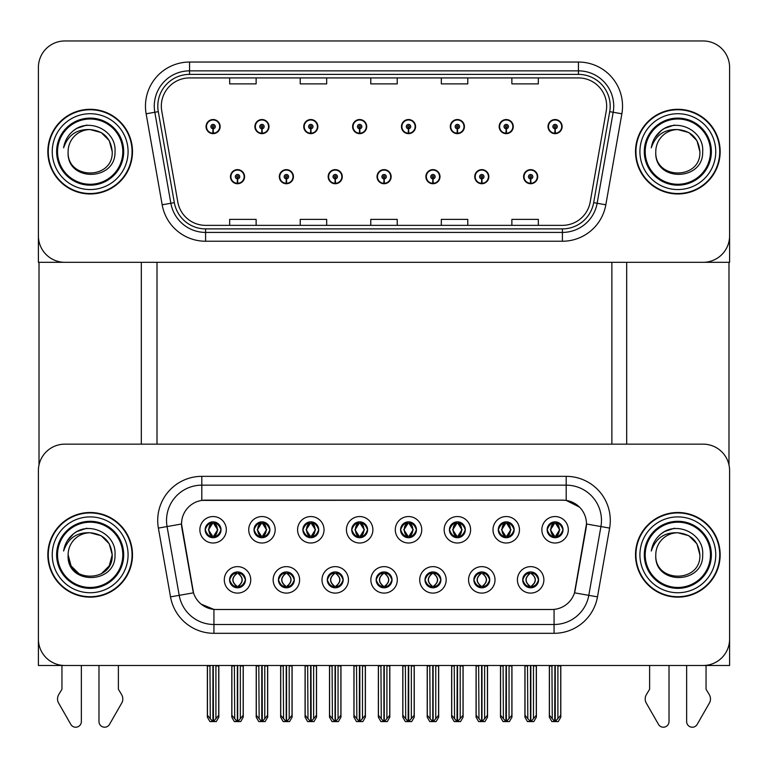 <?xml version="1.0" encoding="UTF-8"?>
<svg xmlns="http://www.w3.org/2000/svg" width="768" height="768" viewBox="0 0 768 768"><rect width="100%" height="100%" fill="white"/><g stroke="black" fill="none" stroke-linecap="round" stroke-linejoin="round"><path stroke-width="1.15" d="M205.162 529.776A7.939 7.939 0 0 0 213.091 537.715A7.939 7.939 0 0 0 221.03 529.776A7.939 7.939 0 0 0 213.091 521.846A7.939 7.939 0 0 0 205.162 529.776L205.229 529.776C206.88 534.211 208.934 536.352 211.411 536.189L210.874 537.398M199.872 529.776A13.229 13.229 0 0 0 213.091 543.005A13.229 13.229 0 0 0 226.32 529.776A13.229 13.229 0 0 0 213.091 516.547A13.229 13.229 0 0 0 199.872 529.776M327.293 579.869A7.939 7.939 0 0 0 335.232 587.808A7.939 7.939 0 0 0 343.171 579.869A7.939 7.939 0 0 0 335.232 571.93A7.939 7.939 0 0 0 327.293 579.869L327.37 579.869C328.877 584.141 330.931 586.282 333.552 586.282L334.493 586.282C329.242 582.01 329.242 577.728 334.493 573.456L333.552 573.456C330.979 573.398 328.925 575.539 327.37 579.869M322.003 579.869A13.229 13.229 0 0 0 335.232 593.098A13.229 13.229 0 0 0 348.461 579.869A13.229 13.229 0 0 0 335.232 566.64A13.229 13.229 0 0 0 322.003 579.869M278.438 579.869A7.939 7.939 0 0 0 286.378 587.808A7.939 7.939 0 0 0 294.317 579.869A7.939 7.939 0 0 0 286.378 571.93A7.939 7.939 0 0 0 278.438 579.869L278.515 579.869C280.022 584.141 282.077 586.282 284.698 586.282L285.638 586.282C280.387 582.01 280.387 577.728 285.638 573.456L284.698 573.456C282.125 573.398 280.07 575.539 278.515 579.869M273.149 579.869A13.229 13.229 0 0 0 286.378 593.098A13.229 13.229 0 0 0 299.606 579.869A13.229 13.229 0 0 0 286.378 566.64A13.229 13.229 0 0 0 273.149 579.869M473.866 579.869A7.939 7.939 0 0 0 481.795 587.808A7.939 7.939 0 0 0 489.734 579.869A7.939 7.939 0 0 0 481.795 571.93A7.939 7.939 0 0 0 473.866 579.869L473.933 579.869C475.44 584.141 477.504 586.282 480.125 586.282L481.056 586.282C475.805 582.01 475.805 577.728 481.056 573.456L480.125 573.456C477.552 573.398 475.488 575.539 473.933 579.869M468.566 579.869A13.229 13.229 0 0 0 481.795 593.098A13.229 13.229 0 0 0 495.024 579.869A13.229 13.229 0 0 0 481.795 566.64A13.229 13.229 0 0 0 468.566 579.869M400.579 529.776A7.939 7.939 0 0 0 408.518 537.715A7.939 7.939 0 0 0 416.448 529.776A7.939 7.939 0 0 0 408.518 521.846A7.939 7.939 0 0 0 400.579 529.776L400.656 529.776C402.298 534.211 404.362 536.352 406.838 536.189L406.301 537.398M395.29 529.776A13.229 13.229 0 0 0 408.518 543.005A13.229 13.229 0 0 0 421.747 529.776A13.229 13.229 0 0 0 408.518 516.547A13.229 13.229 0 0 0 395.29 529.776M498.288 529.776A7.939 7.939 0 0 0 506.227 537.715A7.939 7.939 0 0 0 514.166 529.776A7.939 7.939 0 0 0 506.227 521.846A7.939 7.939 0 0 0 498.288 529.776L498.365 529.776C500.006 534.211 502.07 536.352 504.547 536.189L504.01 537.398M492.998 529.776A13.229 13.229 0 0 0 506.227 543.005A13.229 13.229 0 0 0 519.456 529.776A13.229 13.229 0 0 0 506.227 516.547A13.229 13.229 0 0 0 492.998 529.776M229.584 579.869A7.939 7.939 0 0 0 237.523 587.808A7.939 7.939 0 0 0 245.462 579.869A7.939 7.939 0 0 0 237.523 571.93A7.939 7.939 0 0 0 229.584 579.869L229.661 579.869C231.168 584.141 233.222 586.282 235.843 586.282L236.784 586.282C231.533 582.01 231.533 577.728 236.784 573.456L235.843 573.456C233.27 573.398 231.206 575.539 229.661 579.869M224.294 579.869A13.229 13.229 0 0 0 237.523 593.098A13.229 13.229 0 0 0 250.752 579.869A13.229 13.229 0 0 0 237.523 566.64A13.229 13.229 0 0 0 224.294 579.869M351.725 529.776A7.939 7.939 0 0 0 359.664 537.715A7.939 7.939 0 0 0 367.594 529.776A7.939 7.939 0 0 0 359.664 521.846A7.939 7.939 0 0 0 351.725 529.776L351.802 529.776C353.443 534.211 355.498 536.352 357.984 536.189L357.437 537.398M346.435 529.776A13.229 13.229 0 0 0 359.664 543.005A13.229 13.229 0 0 0 372.893 529.776A13.229 13.229 0 0 0 359.664 516.547A13.229 13.229 0 0 0 346.435 529.776M254.016 529.776A7.939 7.939 0 0 0 261.955 537.715A7.939 7.939 0 0 0 269.885 529.776A7.939 7.939 0 0 0 261.955 521.846A7.939 7.939 0 0 0 254.016 529.776L254.093 529.776C255.734 534.211 257.789 536.352 260.275 536.189L259.728 537.398M248.726 529.776A13.229 13.229 0 0 0 261.955 543.005A13.229 13.229 0 0 0 275.174 529.776A13.229 13.229 0 0 0 261.955 516.547A13.229 13.229 0 0 0 248.726 529.776M302.87 529.776A7.939 7.939 0 0 0 310.81 537.715A7.939 7.939 0 0 0 318.739 529.776A7.939 7.939 0 0 0 310.81 521.846A7.939 7.939 0 0 0 302.87 529.776L302.947 529.776C304.589 534.211 306.643 536.352 309.13 536.189L308.582 537.398M297.581 529.776A13.229 13.229 0 0 0 310.81 543.005A13.229 13.229 0 0 0 324.038 529.776A13.229 13.229 0 0 0 310.81 516.547A13.229 13.229 0 0 0 297.581 529.776M425.002 579.869A7.939 7.939 0 0 0 432.941 587.808A7.939 7.939 0 0 0 440.88 579.869A7.939 7.939 0 0 0 432.941 571.93A7.939 7.939 0 0 0 425.002 579.869L425.078 579.869C426.586 584.141 428.65 586.282 431.27 586.282L432.202 586.282C426.95 582.01 426.95 577.728 432.202 573.456L431.27 573.456C428.698 573.398 426.634 575.539 425.078 579.869M419.712 579.869A13.229 13.229 0 0 0 432.941 593.098A13.229 13.229 0 0 0 446.17 579.869A13.229 13.229 0 0 0 432.941 566.64A13.229 13.229 0 0 0 419.712 579.869M376.147 579.869A7.939 7.939 0 0 0 384.086 587.808A7.939 7.939 0 0 0 392.026 579.869A7.939 7.939 0 0 0 384.086 571.93A7.939 7.939 0 0 0 376.147 579.869L376.224 579.869C377.731 584.141 379.795 586.282 382.406 586.282L383.347 586.282C378.096 582.01 378.096 577.728 383.347 573.456L382.406 573.456C379.834 573.398 377.779 575.539 376.224 579.869M370.858 579.869A13.229 13.229 0 0 0 384.086 593.098A13.229 13.229 0 0 0 397.315 579.869A13.229 13.229 0 0 0 384.086 566.64A13.229 13.229 0 0 0 370.858 579.869M547.142 529.776A7.939 7.939 0 0 0 555.082 537.715A7.939 7.939 0 0 0 563.021 529.776A7.939 7.939 0 0 0 555.082 521.846A7.939 7.939 0 0 0 547.142 529.776L547.219 529.776C548.861 534.211 550.925 536.352 553.402 536.189L552.864 537.398M541.853 529.776A13.229 13.229 0 0 0 555.082 543.005A13.229 13.229 0 0 0 568.31 529.776A13.229 13.229 0 0 0 555.082 516.547A13.229 13.229 0 0 0 541.853 529.776M449.434 529.776A7.939 7.939 0 0 0 457.373 537.715A7.939 7.939 0 0 0 465.312 529.776A7.939 7.939 0 0 0 457.373 521.846A7.939 7.939 0 0 0 449.434 529.776L449.51 529.776C451.152 534.211 453.216 536.352 455.693 536.189L455.155 537.398M444.144 529.776A13.229 13.229 0 0 0 457.373 543.005A13.229 13.229 0 0 0 470.602 529.776A13.229 13.229 0 0 0 457.373 516.547A13.229 13.229 0 0 0 444.144 529.776M522.72 579.869A7.939 7.939 0 0 0 530.65 587.808A7.939 7.939 0 0 0 538.589 579.869A7.939 7.939 0 0 0 530.65 571.93A7.939 7.939 0 0 0 522.72 579.869L522.787 579.869C524.294 584.141 526.358 586.282 528.979 586.282L529.92 586.282C524.669 582.01 524.669 577.728 529.92 573.456L528.979 573.456C526.406 573.398 524.342 575.539 522.787 579.869M517.421 579.869A13.229 13.229 0 0 0 530.65 593.098A13.229 13.229 0 0 0 543.878 579.869A13.229 13.229 0 0 0 530.65 566.64A13.229 13.229 0 0 0 517.421 579.869M181.526 523.958A23.808 23.808 0 0 0 181.891 528.096L192.768 589.824A23.808 23.808 0 0 0 216.221 609.494L551.779 609.494A23.808 23.808 0 0 0 575.232 589.824L586.109 528.096A23.808 23.808 0 0 0 562.666 500.15L205.334 500.15A23.808 23.808 0 0 0 181.526 523.958L181.786 520.435M38.4 470.602L38.4 665.501L729.6 665.501L729.6 470.602A26.458 26.458 0 0 0 703.142 444.154L64.858 444.154A26.458 26.458 0 0 0 38.4 470.602L38.4 639.043A26.458 26.458 0 0 0 64.858 665.501L703.142 665.501A26.458 26.458 0 0 0 729.6 639.043L729.6 470.602M157.008 262.31L157.008 444.154M611.875 262.31L611.875 444.154M377.03 176.678A7.056 7.056 0 0 0 384.086 183.734A7.056 7.056 0 0 0 391.142 176.678A7.056 7.056 0 0 0 384.086 169.632A7.056 7.056 0 0 0 377.03 176.678M425.885 176.678A7.056 7.056 0 0 0 432.941 183.734A7.056 7.056 0 0 0 439.997 176.678A7.056 7.056 0 0 0 432.941 169.632A7.056 7.056 0 0 0 425.885 176.678M328.176 176.678A7.056 7.056 0 0 0 335.232 183.734A7.056 7.056 0 0 0 342.288 176.678A7.056 7.056 0 0 0 335.232 169.632A7.056 7.056 0 0 0 328.176 176.678M279.322 176.678A7.056 7.056 0 0 0 286.378 183.734A7.056 7.056 0 0 0 293.434 176.678A7.056 7.056 0 0 0 286.378 169.632A7.056 7.056 0 0 0 279.322 176.678M230.467 176.678A7.056 7.056 0 0 0 237.523 183.734A7.056 7.056 0 0 0 244.579 176.678A7.056 7.056 0 0 0 237.523 169.632A7.056 7.056 0 0 0 230.467 176.678M474.739 176.678A7.056 7.056 0 0 0 481.795 183.734A7.056 7.056 0 0 0 488.851 176.678A7.056 7.056 0 0 0 481.795 169.632A7.056 7.056 0 0 0 474.739 176.678M499.171 126.595A7.056 7.056 0 0 0 506.227 133.651A7.056 7.056 0 0 0 513.283 126.595A7.056 7.056 0 0 0 506.227 119.539A7.056 7.056 0 0 0 499.171 126.595M450.317 126.595A7.056 7.056 0 0 0 457.373 133.651A7.056 7.056 0 0 0 464.429 126.595A7.056 7.056 0 0 0 457.373 119.539A7.056 7.056 0 0 0 450.317 126.595M401.462 126.595A7.056 7.056 0 0 0 408.518 133.651A7.056 7.056 0 0 0 415.574 126.595A7.056 7.056 0 0 0 408.518 119.539A7.056 7.056 0 0 0 401.462 126.595M352.608 126.595A7.056 7.056 0 0 0 359.664 133.651A7.056 7.056 0 0 0 366.72 126.595A7.056 7.056 0 0 0 359.664 119.539A7.056 7.056 0 0 0 352.608 126.595M303.754 126.595A7.056 7.056 0 0 0 310.81 133.651A7.056 7.056 0 0 0 317.856 126.595A7.056 7.056 0 0 0 310.81 119.539A7.056 7.056 0 0 0 303.754 126.595M254.899 126.595A7.056 7.056 0 0 0 261.955 133.651A7.056 7.056 0 0 0 269.002 126.595A7.056 7.056 0 0 0 261.955 119.539A7.056 7.056 0 0 0 254.899 126.595M206.045 126.595A7.056 7.056 0 0 0 213.091 133.651A7.056 7.056 0 0 0 220.147 126.595A7.056 7.056 0 0 0 213.091 119.539A7.056 7.056 0 0 0 206.045 126.595M523.594 176.678A7.056 7.056 0 0 0 530.65 183.734A7.056 7.056 0 0 0 537.706 176.678A7.056 7.056 0 0 0 530.65 169.632A7.056 7.056 0 0 0 523.594 176.678M548.026 126.595A7.056 7.056 0 0 0 555.082 133.651A7.056 7.056 0 0 0 562.138 126.595A7.056 7.056 0 0 0 555.082 119.539A7.056 7.056 0 0 0 548.026 126.595M729.6 262.31L729.6 67.421A26.458 26.458 0 0 0 703.142 40.963L64.858 40.963A26.458 26.458 0 0 0 38.4 67.421L38.4 262.31L729.6 262.31M47.837 554.822A42.326 42.326 0 0 0 90.163 597.149A42.326 42.326 0 0 0 132.49 554.822A42.326 42.326 0 0 0 90.163 512.496A42.326 42.326 0 0 0 47.837 554.822M635.51 554.822A42.326 42.326 0 0 0 677.837 597.149A42.326 42.326 0 0 0 720.163 554.822A42.326 42.326 0 0 0 677.837 512.496A42.326 42.326 0 0 0 635.51 554.822M201.811 476.342L566.189 476.342A44.093 44.093 0 0 1 609.619 528.086L597.485 596.87A44.093 44.093 0 0 1 554.064 633.312L213.936 633.312A44.093 44.093 0 0 1 170.515 596.87L158.381 528.086A44.093 44.093 0 0 1 201.811 476.342L201.811 485.155L566.189 485.155A35.27 35.27 0 0 1 600.931 526.56L588.797 595.344A35.27 35.27 0 0 1 554.064 624.49L213.936 624.49A35.27 35.27 0 0 1 179.203 595.344L167.069 526.56A35.27 35.27 0 0 1 201.811 485.155L201.811 500.41L562.666 500.15L566.189 500.41L579.494 507.12M551.779 609.494L216.221 609.494M213.936 633.312L213.936 609.389L201.226 604.186M609.619 528.086L586.474 524.006L574.493 592.819L597.485 596.87M170.515 596.87L193.507 592.819L181.526 524.006L167.069 526.56A35.27 35.27 0 0 1 166.531 520.435M575.232 589.824L575.088 590.573M192.912 590.573L192.768 589.824M703.142 444.154L64.858 444.154M47.837 151.642A42.326 42.326 0 0 0 90.163 193.968A42.326 42.326 0 0 0 132.49 151.642A42.326 42.326 0 0 0 90.163 109.306A42.326 42.326 0 0 0 47.837 151.642M635.51 151.642A42.326 42.326 0 0 0 677.837 193.968A42.326 42.326 0 0 0 720.163 151.642A42.326 42.326 0 0 0 677.837 109.306A42.326 42.326 0 0 0 635.51 151.642M161.328 106.138A28.224 28.224 0 0 1 189.552 77.914L578.448 77.914A28.224 28.224 0 0 1 606.24 111.034L590.189 202.042A28.224 28.224 0 0 1 562.406 225.36L205.594 225.36A28.224 28.224 0 0 1 177.811 202.042L161.76 111.034A28.224 28.224 0 0 1 161.328 106.138M157.805 106.138A31.747 31.747 0 0 0 158.285 111.648L174.336 202.656A31.747 31.747 0 0 0 205.594 228.893L562.406 228.893A31.747 31.747 0 0 0 593.664 202.656L609.715 111.648A31.747 31.747 0 0 0 578.448 74.39L189.552 74.39A31.747 31.747 0 0 0 157.805 106.138M146.131 113.789A44.093 44.093 0 0 1 189.552 62.045L578.448 62.045A44.093 44.093 0 0 1 621.869 113.789L605.827 204.797A44.093 44.093 0 0 1 562.406 241.238L205.594 241.238A44.093 44.093 0 0 1 162.173 204.797L146.131 113.789L154.81 112.262A35.27 35.27 0 0 1 189.552 70.858L578.448 70.858A35.27 35.27 0 0 1 613.19 112.262L597.139 203.27A35.27 35.27 0 0 1 562.406 232.416L205.594 232.416A35.27 35.27 0 0 1 170.861 203.27L154.81 112.262A35.27 35.27 0 0 1 154.272 106.138M703.142 40.963L64.858 40.963M38.4 67.421L38.4 235.853A26.458 26.458 0 0 0 64.858 262.31L703.142 262.31A26.458 26.458 0 0 0 729.6 235.853L729.6 67.421M593.664 202.656L597.139 203.27L613.19 112.262L621.869 113.789M370.771 77.914L370.771 83.885L397.229 83.885L397.229 77.914M300.221 77.914L300.221 83.885L326.678 83.885L326.678 77.914M229.67 77.914L229.67 83.885L256.128 83.885L256.128 77.914M441.322 77.914L441.322 83.885L467.779 83.885L467.779 77.914M511.872 77.914L511.872 83.885L538.33 83.885L538.33 77.914M397.229 225.36L397.229 219.389L370.771 219.389L370.771 225.36M326.678 225.36L326.678 219.389L300.221 219.389L300.221 225.36M256.128 225.36L256.128 219.389L229.67 219.389L229.67 225.36M467.779 225.36L467.779 219.389L441.322 219.389L441.322 225.36M538.33 225.36L538.33 219.389L511.872 219.389L511.872 225.36M532.022 587.683L531.389 586.282L532.33 586.282C534.902 586.339 536.966 584.198 538.512 579.859C537.005 575.587 534.941 573.456 532.33 573.456L532.867 572.246M532.022 572.054L531.389 573.456L532.33 573.456M530.179 586.282L529.517 587.722L530.179 586.282C524.602 582.01 524.602 577.728 530.179 573.456L529.517 572.016L530.179 573.456C524.794 577.728 524.794 582.01 530.179 586.282M529.92 573.456L529.286 572.054M531.389 573.456L531.792 572.016L531.389 573.456C536.64 577.728 536.64 582.01 531.389 586.282L531.792 587.722L531.12 586.282C536.515 582.01 536.515 577.728 531.13 573.456C536.707 577.728 536.707 582.01 531.12 586.282L531.389 586.282M527.501 665.501L527.827 718.646L530.294 721.584L531.014 721.584L536.294 715.286L536.294 665.942L533.472 665.942L533.472 718.646M530.832 665.501L530.832 721.584M530.477 721.584L530.477 665.501M525.005 665.501L525.005 715.286L527.827 718.646M527.827 665.942L525.005 665.942M551.933 665.501L552.259 718.646L554.717 721.584L554.909 665.501M555.254 665.501L555.254 721.584L560.726 715.286L560.726 665.942L557.904 665.942L558.23 665.501M549.437 665.501L549.437 715.286L552.259 718.646M552.259 665.942L549.437 665.942M557.904 718.646L557.904 665.942M553.709 537.6L554.342 536.189L553.402 536.189M553.709 521.962L554.342 523.373L553.402 523.373C550.848 523.325 548.784 525.456 547.219 529.776M563.021 529.776L562.944 529.776C561.418 525.514 559.354 523.373 556.762 523.373L555.821 523.373L559.824 529.776L555.821 536.189L556.762 536.189L557.299 537.398M562.944 529.776C561.35 534.134 559.296 536.266 556.762 536.189M554.342 536.189L550.493 529.776L554.602 523.373C549.677 523.536 549.523 535.363 554.611 536.189L550.339 529.776L554.342 523.373M555.562 523.373L555.562 523.373C560.477 523.536 560.64 535.363 555.552 536.189L556.214 537.638L555.562 536.189L559.67 529.776L555.562 523.373L556.224 521.923L555.552 523.373M483.168 587.683L482.534 586.282L483.475 586.282C486.048 586.339 488.112 584.198 489.658 579.859C488.15 575.587 486.086 573.456 483.475 573.456L484.013 572.246M483.168 572.054L482.534 573.456L483.475 573.456M481.325 586.282L480.662 587.722L481.325 586.282C475.747 582.01 475.747 577.728 481.325 573.456L480.662 572.016L481.325 573.456C475.93 577.728 475.93 582.01 481.325 586.282M481.056 573.456L480.432 572.054M482.534 573.456L482.938 572.016L482.534 573.456C487.786 577.728 487.786 582.01 482.534 586.282L482.938 587.722L482.266 586.282C487.661 582.01 487.661 577.728 482.275 573.456C487.853 577.728 487.853 582.01 482.266 586.282L482.534 586.282M478.646 665.501L478.973 718.646L481.44 721.584L482.16 721.584L487.44 715.286L487.44 665.942L484.618 665.942L484.618 718.646M481.978 665.501L481.978 721.584M481.622 721.584L481.622 665.501M476.15 665.501L476.15 715.286L478.973 718.646M478.973 665.942L476.15 665.942M434.304 587.683L433.68 586.282L434.621 586.282C437.194 586.339 439.258 584.198 440.803 579.859C439.296 575.587 437.232 573.456 434.621 573.456L435.158 572.246M434.304 572.054L433.68 573.456L434.621 573.456M432.47 586.282L431.808 587.722L432.47 586.282C426.893 582.01 426.893 577.728 432.47 573.456L431.808 572.016L432.47 573.456C427.075 577.728 427.075 582.01 432.47 586.282M432.202 573.456L431.578 572.054M433.68 573.456L434.083 572.016L433.411 573.456C438.998 577.728 438.998 582.01 433.411 586.282L434.074 587.722L433.421 586.282C438.806 582.01 438.806 577.728 433.421 573.456L433.68 573.456C438.931 577.728 438.931 582.01 433.68 586.282L433.68 586.282M429.792 665.501L430.118 718.646L432.586 721.584L433.306 721.584L438.586 715.286L438.586 665.942L435.763 665.942L435.763 718.646M433.123 665.501L433.123 721.584M432.768 721.584L432.768 665.501M427.296 665.501L427.296 715.286L430.118 718.646M430.118 665.942L427.296 665.942M385.45 587.683L384.826 586.282L385.766 586.282C388.339 586.339 390.403 584.198 391.949 579.859C390.442 575.587 388.378 573.456 385.766 573.456L386.304 572.246M385.45 572.054L384.826 573.456L385.766 573.456M383.606 586.282L382.954 587.722L383.616 586.282C378.038 582.01 378.038 577.728 383.616 573.456L382.954 572.016L383.616 573.456C378.221 577.728 378.221 582.01 383.606 586.282M383.347 573.456L382.723 572.054M384.826 573.456C390.077 577.728 390.077 582.01 384.826 586.282L384.566 586.282C389.952 582.01 389.952 577.728 384.566 573.456L385.229 572.016M384.826 586.282L385.229 587.722M380.938 665.501L381.264 718.646L383.731 721.584L384.451 721.584L389.731 715.286L389.731 665.942L386.909 665.942L386.909 718.646M384.269 665.501L384.269 721.584M383.914 721.584L383.914 665.501M378.442 665.501L378.442 715.286L381.264 718.646M381.264 665.942L378.442 665.942M503.078 665.501L503.405 718.646L505.862 721.584L506.045 665.501M506.4 665.501L506.4 721.584L511.872 715.286L511.872 665.942L509.05 665.942L509.376 665.501M500.582 665.501L500.582 715.286L503.405 718.646M503.405 665.942L500.582 665.942M509.05 718.646L509.05 665.942M504.854 537.6L505.488 536.189L504.547 536.189M504.854 521.962L505.488 523.373L504.547 523.373C501.994 523.325 499.93 525.456 498.365 529.776M514.166 529.776L514.09 529.776C512.563 525.514 510.499 523.373 507.907 523.373L506.966 523.373L510.97 529.776L506.966 536.189L507.907 536.189L508.445 537.398M514.09 529.776C512.496 534.134 510.442 536.266 507.907 536.189M505.488 536.189L501.638 529.776L505.747 523.373L505.085 521.923L505.757 523.373C500.822 523.536 500.669 535.363 505.757 536.189L505.094 537.638L505.747 536.189L501.485 529.776L505.488 523.373M506.707 523.373L506.707 523.373C511.622 523.536 511.786 535.363 506.698 536.189L507.36 537.638L506.707 536.189L510.806 529.776L506.707 523.373L507.37 521.923L506.698 523.373M454.224 665.501L454.55 718.646L457.008 721.584L457.19 665.501M457.546 665.501L457.546 721.584L463.018 715.286L463.018 665.942L460.195 665.942L460.522 665.501M451.728 665.501L451.728 715.286L454.55 718.646M454.55 665.942L451.728 665.942M460.195 718.646L460.195 665.942M456 537.6L456.634 536.189L455.693 536.189M456 521.962L456.634 523.373L455.693 523.373C453.139 523.325 451.075 525.456 449.51 529.776M465.312 529.776L465.235 529.776C463.709 525.514 461.645 523.373 459.053 523.373L458.112 523.373L462.115 529.776L458.112 536.189L459.053 536.189L459.59 537.398M465.235 529.776C463.642 534.134 461.587 536.266 459.053 536.189M456.634 536.189L452.784 529.776L456.893 523.373C451.968 523.536 451.814 535.363 456.902 536.189L452.63 529.776L456.634 523.373M457.853 523.373L458.506 521.923L457.843 523.373C462.768 523.536 462.931 535.363 457.843 536.189L458.506 537.638L457.853 536.189L461.952 529.776L457.853 523.373M405.37 665.501L405.696 718.646L408.154 721.584L408.336 665.501M408.691 665.501L408.691 721.584L414.163 715.286L414.163 665.942L411.341 665.942L411.667 665.501M402.874 665.501L402.874 715.286L405.696 718.646M405.696 665.942L402.874 665.942M411.341 718.646L411.341 665.942M407.146 537.6L407.779 536.189L406.838 536.189M407.146 521.962L407.779 523.373L406.838 523.373C404.285 523.325 402.221 525.456 400.656 529.776M416.448 529.776L416.381 529.776C414.854 525.514 412.79 523.373 410.198 523.373L409.258 523.373L413.261 529.776L409.258 536.189L410.198 536.189L410.736 537.398M416.381 529.776C414.787 534.134 412.733 536.266 410.198 536.189M407.779 536.189L403.93 529.776L408.038 523.373C403.114 523.536 402.96 535.363 408.038 536.189L403.776 529.776L407.779 523.373M408.998 523.373L408.998 523.373C413.914 523.536 414.077 535.363 408.989 536.189L409.651 537.638L408.998 536.189L413.098 529.776L408.998 523.373L409.651 521.923L408.989 523.373M356.515 665.501L356.842 718.646L359.299 721.584L359.482 665.501M359.837 665.501L359.837 721.584L365.309 715.286L365.309 665.942L362.486 665.942L362.813 665.501M354.019 665.501L354.019 715.286L356.842 718.646M356.842 665.942L354.019 665.942M362.486 718.646L362.486 665.942M358.291 537.6L358.925 536.189L357.984 536.189M358.291 521.962L358.925 523.373L357.984 523.373C355.421 523.325 353.366 525.456 351.802 529.776M367.594 529.776L367.526 529.776C365.99 525.514 363.936 523.373 361.344 523.373L360.403 523.373L364.406 529.776L360.403 536.189L361.344 536.189L361.882 537.398M367.526 529.776C365.933 534.134 363.869 536.266 361.344 536.189M358.925 536.189L355.075 529.776L359.184 523.373C354.259 523.536 354.106 535.363 359.184 536.189L354.922 529.776L358.925 523.373M360.144 523.373L360.144 523.373C365.059 523.536 365.213 535.363 360.134 536.189L360.797 537.638L360.144 536.189L364.243 529.776L360.144 523.373L360.797 521.923L360.134 523.373M530.554 178.886L530.362 183.293A6.614 6.614 0 0 1 524.035 176.678A6.614 6.614 0 0 1 530.65 170.074A6.614 6.614 0 0 1 537.264 176.678A6.614 6.614 0 0 1 530.938 183.293L530.746 178.886A2.208 2.208 0 0 0 532.858 176.678A2.208 2.208 0 0 0 530.65 174.48A2.208 2.208 0 0 0 528.451 176.678A2.208 2.208 0 0 0 530.554 178.886L530.611 177.562A0.883 0.883 0 0 1 529.766 176.678A0.883 0.883 0 0 1 530.65 175.805A0.883 0.883 0 0 1 531.533 176.678A0.883 0.883 0 0 1 530.688 177.562L530.746 178.886M536.381 665.501L536.381 717.178L533.837 721.584L531.014 721.584M524.918 665.501L524.918 717.178L527.462 721.584L530.294 721.584M554.986 128.794L554.794 133.2A6.614 6.614 0 0 1 548.467 126.595A6.614 6.614 0 0 1 555.082 119.981A6.614 6.614 0 0 1 561.696 126.595A6.614 6.614 0 0 1 555.37 133.2L555.178 128.794A2.208 2.208 0 0 0 557.29 126.595A2.208 2.208 0 0 0 555.082 124.387A2.208 2.208 0 0 0 552.874 126.595A2.208 2.208 0 0 0 554.986 128.794L555.043 127.478A0.883 0.883 0 0 1 554.198 126.595A0.883 0.883 0 0 1 555.082 125.712A0.883 0.883 0 0 1 555.965 126.595A0.883 0.883 0 0 1 555.12 127.478L555.178 128.794M560.813 665.501L560.813 717.178L558.269 721.584L555.446 721.584M549.35 665.501L549.35 717.178L551.894 721.584L554.717 721.584M39.014 262.31L39.014 464.928M141.312 262.31L141.312 444.154M626.688 262.31L626.688 444.154M728.986 262.31L728.986 464.928M481.699 178.886L481.507 183.293A6.614 6.614 0 0 1 475.181 176.678A6.614 6.614 0 0 1 481.795 170.074A6.614 6.614 0 0 1 488.41 176.678A6.614 6.614 0 0 1 482.083 183.293L481.891 178.886A2.208 2.208 0 0 0 484.003 176.678A2.208 2.208 0 0 0 481.795 174.48A2.208 2.208 0 0 0 479.597 176.678A2.208 2.208 0 0 0 481.699 178.886L481.757 177.562A0.883 0.883 0 0 1 480.912 176.678A0.883 0.883 0 0 1 481.795 175.805A0.883 0.883 0 0 1 482.678 176.678A0.883 0.883 0 0 1 481.834 177.562L481.891 178.886M487.526 665.501L487.526 717.178L484.982 721.584L482.16 721.584M476.064 665.501L476.064 717.178L478.608 721.584L481.44 721.584M432.845 178.886L432.653 183.293A6.614 6.614 0 0 1 426.326 176.678A6.614 6.614 0 0 1 432.941 170.074A6.614 6.614 0 0 1 439.555 176.678A6.614 6.614 0 0 1 433.229 183.293L433.037 178.886A2.208 2.208 0 0 0 435.149 176.678A2.208 2.208 0 0 0 432.941 174.48A2.208 2.208 0 0 0 430.742 176.678A2.208 2.208 0 0 0 432.845 178.886L432.902 177.562A0.883 0.883 0 0 1 432.058 176.678A0.883 0.883 0 0 1 432.941 175.805A0.883 0.883 0 0 1 433.824 176.678A0.883 0.883 0 0 1 432.979 177.562L433.037 178.886M438.672 665.501L438.672 717.178L436.128 721.584L433.306 721.584M427.21 665.501L427.21 717.178L429.754 721.584L432.586 721.584M383.99 178.886L383.798 183.293A6.614 6.614 0 0 1 377.472 176.678A6.614 6.614 0 0 1 384.086 170.074A6.614 6.614 0 0 1 390.701 176.678A6.614 6.614 0 0 1 384.374 183.293L384.182 178.886A2.208 2.208 0 0 0 386.294 176.678A2.208 2.208 0 0 0 384.086 174.48A2.208 2.208 0 0 0 381.888 176.678A2.208 2.208 0 0 0 383.99 178.886L384.048 177.562A0.883 0.883 0 0 1 383.203 176.678A0.883 0.883 0 0 1 384.086 175.805A0.883 0.883 0 0 1 384.97 176.678A0.883 0.883 0 0 1 384.125 177.562L384.182 178.886M389.818 665.501L389.818 717.178L387.274 721.584L384.451 721.584M378.355 665.501L378.355 717.178L380.899 721.584L383.731 721.584M506.131 128.794L505.939 133.2A6.614 6.614 0 0 1 499.613 126.595A6.614 6.614 0 0 1 506.227 119.981A6.614 6.614 0 0 1 512.842 126.595A6.614 6.614 0 0 1 506.515 133.2L506.323 128.794A2.208 2.208 0 0 0 508.426 126.595A2.208 2.208 0 0 0 506.227 124.387A2.208 2.208 0 0 0 504.019 126.595A2.208 2.208 0 0 0 506.131 128.794L506.189 127.478A0.883 0.883 0 0 1 505.344 126.595A0.883 0.883 0 0 1 506.227 125.712A0.883 0.883 0 0 1 507.11 126.595A0.883 0.883 0 0 1 506.266 127.478L506.323 128.794M511.958 665.501L511.958 717.178L509.414 721.584L506.582 721.584M500.496 665.501L500.496 717.178L503.04 721.584L505.862 721.584M457.277 128.794L457.085 133.2A6.614 6.614 0 0 1 450.758 126.595A6.614 6.614 0 0 1 457.373 119.981A6.614 6.614 0 0 1 463.987 126.595A6.614 6.614 0 0 1 457.661 133.2L457.469 128.794A2.208 2.208 0 0 0 459.571 126.595A2.208 2.208 0 0 0 457.373 124.387A2.208 2.208 0 0 0 455.165 126.595A2.208 2.208 0 0 0 457.277 128.794L457.334 127.478A0.883 0.883 0 0 1 456.49 126.595A0.883 0.883 0 0 1 457.373 125.712A0.883 0.883 0 0 1 458.256 126.595A0.883 0.883 0 0 1 457.411 127.478L457.469 128.794M463.104 665.501L463.104 717.178L460.56 721.584L457.728 721.584M451.642 665.501L451.642 717.178L454.186 721.584L457.008 721.584M408.422 128.794L408.23 133.2A6.614 6.614 0 0 1 401.904 126.595A6.614 6.614 0 0 1 408.518 119.981A6.614 6.614 0 0 1 415.133 126.595A6.614 6.614 0 0 1 408.806 133.2L408.614 128.794A2.208 2.208 0 0 0 410.717 126.595A2.208 2.208 0 0 0 408.518 124.387A2.208 2.208 0 0 0 406.31 126.595A2.208 2.208 0 0 0 408.422 128.794L408.48 127.478A0.883 0.883 0 0 1 407.635 126.595A0.883 0.883 0 0 1 408.518 125.712A0.883 0.883 0 0 1 409.402 126.595A0.883 0.883 0 0 1 408.557 127.478L408.614 128.794M414.25 665.501L414.25 717.178L411.706 721.584L408.874 721.584M402.787 665.501L402.787 717.178L405.331 721.584L408.154 721.584M359.568 128.794L359.376 133.2A6.614 6.614 0 0 1 353.05 126.595A6.614 6.614 0 0 1 359.664 119.981A6.614 6.614 0 0 1 366.278 126.595A6.614 6.614 0 0 1 359.952 133.2L359.76 128.794A2.208 2.208 0 0 0 361.862 126.595A2.208 2.208 0 0 0 359.664 124.387A2.208 2.208 0 0 0 357.456 126.595A2.208 2.208 0 0 0 359.568 128.794L359.626 127.478A0.883 0.883 0 0 1 358.781 126.595A0.883 0.883 0 0 1 359.664 125.712A0.883 0.883 0 0 1 360.547 126.595A0.883 0.883 0 0 1 359.702 127.478L359.76 128.794M365.395 665.501L365.395 717.178L362.851 721.584L360.019 721.584M353.933 665.501L353.933 717.178L356.477 721.584L359.299 721.584M98.986 665.501L98.986 721.594A5.635 5.635 0 0 0 109.488 724.416L122.16 702.298A8.822 8.822 0 0 0 121.517 694.435L118.387 689.261L118.387 665.501M61.949 665.501L61.949 689.261L58.81 694.435A8.822 8.822 0 0 0 58.176 702.298L70.838 724.416A5.635 5.635 0 0 0 81.35 721.594L81.35 665.501M686.65 665.501L686.65 721.594A5.635 5.635 0 0 0 697.162 724.416L709.824 702.298A8.822 8.822 0 0 0 709.19 694.435L706.051 689.261L706.051 665.501M649.613 665.501L649.613 689.261L646.483 694.435A8.822 8.822 0 0 0 645.84 702.298L658.512 724.416A5.635 5.635 0 0 0 669.014 721.594L669.014 665.501M122.794 554.822A32.63 32.63 0 0 1 90.163 587.453A32.63 32.63 0 0 1 57.533 554.822A32.63 32.63 0 0 1 90.163 522.192A32.63 32.63 0 0 1 122.794 554.822M48.278 554.822A41.885 41.885 0 0 1 90.163 512.938A41.885 41.885 0 0 1 132.058 554.822A41.885 41.885 0 0 1 90.163 596.707A41.885 41.885 0 0 1 48.278 554.822M90.163 532.781C103.555 534.086 110.899 541.43 112.214 554.822C113.558 583.267 66.768 583.267 68.122 554.822L71.069 565.843L79.142 573.917L71.069 565.843L68.122 554.822A22.051 22.051 0 0 1 90.163 532.781L101.184 535.728L109.258 543.802L112.214 554.822L109.258 543.802L101.184 535.728L90.163 532.781L101.184 535.728L109.258 543.802L112.214 554.822L109.258 543.802L101.184 535.728L90.163 532.781C76.819 532.147 67.968 538.224 63.619 551.03C64.733 543.917 68.102 538.118 73.718 533.635C89.626 520.637 116.64 534.077 115.008 554.822C116.026 584.746 66.163 585.437 68.122 554.822C66.768 583.267 113.558 583.267 112.214 554.822L109.258 565.843L101.184 573.917L109.258 565.843L112.214 554.822L109.258 565.843L101.184 573.917M112.214 554.822C113.558 583.267 66.768 583.267 68.122 554.822M73.69 533.664L76.752 531.6L86.746 528.221M67.325 540.768L73.718 533.635M122.794 151.642A32.63 32.63 0 0 1 90.163 184.262A32.63 32.63 0 0 1 57.533 151.642A32.63 32.63 0 0 1 90.163 119.011A32.63 32.63 0 0 1 122.794 151.642M48.278 151.642A41.885 41.885 0 0 1 90.163 109.747A41.885 41.885 0 0 1 132.058 151.642A41.885 41.885 0 0 1 90.163 193.526A41.885 41.885 0 0 1 48.278 151.642M90.163 129.59C76.819 128.957 67.968 135.043 63.619 147.85C64.733 140.726 68.102 134.928 73.718 130.454C89.626 117.456 116.64 130.886 115.008 151.642C116.026 181.555 66.163 182.256 68.122 151.642C66.768 180.077 113.558 180.077 112.214 151.642C113.558 180.077 66.768 180.077 68.122 151.642C66.768 180.077 113.558 180.077 112.214 151.642C113.558 180.077 66.768 180.077 68.122 151.642A22.051 22.051 0 0 1 90.163 129.59L101.184 132.547L109.258 140.611L112.214 151.642L109.258 140.611L101.184 132.547L90.163 129.59L101.184 132.547L109.258 140.611L112.214 151.642L109.258 140.611L101.184 132.547L90.163 129.59C103.555 130.896 110.899 138.25 112.214 151.642M73.69 130.474L76.752 128.41L86.746 125.04M710.467 554.822A32.63 32.63 0 0 1 677.837 587.453A32.63 32.63 0 0 1 645.206 554.822A32.63 32.63 0 0 1 677.837 522.192A32.63 32.63 0 0 1 710.467 554.822M635.942 554.822A41.885 41.885 0 0 1 677.837 512.938A41.885 41.885 0 0 1 719.722 554.822A41.885 41.885 0 0 1 677.837 596.707A41.885 41.885 0 0 1 635.942 554.822M677.837 532.781C664.493 532.147 655.642 538.224 651.283 551.03C652.406 543.917 655.776 538.118 661.382 533.635C677.299 520.637 704.314 534.077 702.672 554.822C703.699 584.746 653.837 585.437 655.786 554.822C654.442 583.267 701.232 583.267 699.878 554.822C701.232 583.267 654.442 583.267 655.786 554.822C654.442 583.267 701.232 583.267 699.878 554.822C701.232 583.267 654.442 583.267 655.786 554.822A22.051 22.051 0 0 1 677.837 532.781L688.858 535.728L696.931 543.802L699.878 554.822L696.931 543.802L688.858 535.728L677.837 532.781L688.858 535.728L696.931 543.802L699.878 554.822L696.931 543.802L688.858 535.728L677.837 532.781C691.229 534.086 698.573 541.43 699.878 554.822M661.363 533.664L664.426 531.6L674.419 528.221M710.467 151.642A32.63 32.63 0 0 1 677.837 184.262A32.63 32.63 0 0 1 645.206 151.642A32.63 32.63 0 0 1 677.837 119.011A32.63 32.63 0 0 1 710.467 151.642M635.942 151.642A41.885 41.885 0 0 1 677.837 109.747A41.885 41.885 0 0 1 719.722 151.642A41.885 41.885 0 0 1 677.837 193.526A41.885 41.885 0 0 1 635.942 151.642M677.837 129.59C664.493 128.957 655.642 135.043 651.283 147.85C652.406 140.726 655.776 134.928 661.382 130.454C677.299 117.456 704.314 130.886 702.672 151.642C703.699 181.555 653.837 182.256 655.786 151.642C654.442 180.077 701.232 180.077 699.878 151.642C701.232 180.077 654.442 180.077 655.786 151.642C654.442 180.077 701.232 180.077 699.878 151.642C701.232 180.077 654.442 180.077 655.786 151.642A22.051 22.051 0 0 1 677.837 129.59L688.858 132.547L696.931 140.611L699.878 151.642L696.931 140.611L688.858 132.547L677.837 129.59L688.858 132.547L696.931 140.611L699.878 151.642L696.931 140.611L688.858 132.547L677.837 129.59C691.229 130.896 698.573 138.25 699.878 151.642M661.363 130.474L664.426 128.41L674.419 125.04M654.998 137.578L661.382 130.454M335.136 178.886L334.944 183.293A6.614 6.614 0 0 1 328.618 176.678A6.614 6.614 0 0 1 335.232 170.074A6.614 6.614 0 0 1 341.846 176.678A6.614 6.614 0 0 1 335.52 183.293L335.328 178.886A2.208 2.208 0 0 0 337.44 176.678A2.208 2.208 0 0 0 335.232 174.48A2.208 2.208 0 0 0 333.024 176.678A2.208 2.208 0 0 0 335.136 178.886L335.194 177.562A0.883 0.883 0 0 1 334.349 176.678A0.883 0.883 0 0 1 335.232 175.805A0.883 0.883 0 0 1 336.115 176.678A0.883 0.883 0 0 1 335.27 177.562L335.328 178.886M340.963 665.501L340.963 717.178L338.419 721.584L335.597 721.584L340.877 715.286L340.877 665.942L338.054 665.942L338.054 718.646M329.501 665.501L329.501 717.178L332.045 721.584L335.597 721.584M286.282 178.886L286.09 183.293A6.614 6.614 0 0 1 279.763 176.678A6.614 6.614 0 0 1 286.378 170.074A6.614 6.614 0 0 1 292.992 176.678A6.614 6.614 0 0 1 286.666 183.293L286.474 178.886A2.208 2.208 0 0 0 288.586 176.678A2.208 2.208 0 0 0 286.378 174.48A2.208 2.208 0 0 0 284.17 176.678A2.208 2.208 0 0 0 286.282 178.886L286.339 177.562A0.883 0.883 0 0 1 285.494 176.678A0.883 0.883 0 0 1 286.378 175.805A0.883 0.883 0 0 1 287.261 176.678A0.883 0.883 0 0 1 286.416 177.562L286.474 178.886M292.109 665.501L292.109 717.178L289.565 721.584L286.742 721.584L292.022 715.286L292.022 665.942L289.2 665.942L289.2 718.646M280.646 665.501L280.646 717.178L283.19 721.584L286.742 721.584M237.427 178.886L237.235 183.293A6.614 6.614 0 0 1 230.909 176.678A6.614 6.614 0 0 1 237.523 170.074A6.614 6.614 0 0 1 244.138 176.678A6.614 6.614 0 0 1 237.811 183.293L237.619 178.886A2.208 2.208 0 0 0 239.731 176.678A2.208 2.208 0 0 0 237.523 174.48A2.208 2.208 0 0 0 235.315 176.678A2.208 2.208 0 0 0 237.427 178.886L237.485 177.562A0.883 0.883 0 0 1 236.64 176.678A0.883 0.883 0 0 1 237.523 175.805A0.883 0.883 0 0 1 238.406 176.678A0.883 0.883 0 0 1 237.562 177.562L237.619 178.886M243.254 665.501L243.254 717.178L240.71 721.584L237.888 721.584L243.168 715.286L243.168 665.942L240.346 665.942L240.346 718.646M231.792 665.501L231.792 717.178L234.336 721.584L237.888 721.584M336.595 587.683L335.971 586.282L336.912 586.282C339.485 586.339 341.549 584.198 343.094 579.859C341.587 575.587 339.523 573.456 336.912 573.456L337.45 572.246M336.595 572.054L335.971 573.456L336.912 573.456M334.752 586.282L334.099 587.722L334.762 586.282C329.184 582.01 329.184 577.728 334.762 573.456L334.099 572.016L334.762 573.456C329.366 577.728 329.366 582.01 334.752 586.282M334.493 573.456L333.869 572.054M335.971 573.456L336.374 572.016L335.971 573.456C341.222 577.728 341.222 582.01 335.971 586.282L336.374 587.722L335.702 586.282C341.098 582.01 341.098 577.728 335.712 573.456C341.28 577.728 341.28 582.01 335.702 586.282L335.971 586.282M335.414 665.501L335.414 721.584M332.083 665.501L332.41 718.646L334.867 721.584M335.059 721.584L335.059 665.501M329.587 665.501L329.587 715.286L332.41 718.646M332.41 665.942L329.587 665.942M287.741 587.683L287.117 586.282L288.058 586.282C290.63 586.339 292.694 584.198 294.24 579.859C292.733 575.587 290.669 573.456 288.058 573.456L288.595 572.246M287.741 572.054L287.117 573.456L288.058 573.456M285.898 586.282L285.245 587.722L285.907 586.282C280.33 582.01 280.33 577.728 285.907 573.456L285.245 572.016L285.907 573.456C280.512 577.728 280.512 582.01 285.898 586.282M285.638 573.456L285.014 572.054M287.117 573.456L287.52 572.016L287.117 573.456C292.368 577.728 292.368 582.01 287.117 586.282L287.52 587.722L286.848 586.282C292.243 582.01 292.243 577.728 286.858 573.456C292.426 577.728 292.426 582.01 286.848 586.282L287.117 586.282M286.55 665.501L286.55 721.584M283.229 665.501L283.555 718.646L286.013 721.584M286.205 721.584L286.205 665.501M280.733 665.501L280.733 715.286L283.555 718.646M283.555 665.942L280.733 665.942M238.886 587.683L238.262 586.282L239.203 586.282C241.776 586.339 243.84 584.198 245.386 579.859C243.878 575.587 241.814 573.456 239.203 573.456L239.741 572.246M238.886 572.054L238.262 573.456L239.203 573.456M237.043 586.282L236.39 587.722L237.053 586.282C231.475 582.01 231.475 577.728 237.053 573.456L236.39 572.016L237.043 573.456C231.658 577.728 231.658 582.01 237.043 586.282M236.784 573.456L236.16 572.054M238.262 573.456L238.666 572.016L238.262 573.456C243.514 577.728 243.514 582.01 238.262 586.282L238.666 587.722L237.994 586.282C243.389 582.01 243.389 577.728 238.003 573.456C243.571 577.728 243.571 582.01 237.994 586.282L238.262 586.282M237.696 665.501L237.696 721.584M234.374 665.501L234.701 718.646L237.158 721.584M237.35 721.584L237.35 665.501M231.878 665.501L231.878 715.286L234.701 718.646M234.701 665.942L231.878 665.942M310.714 128.794L310.522 133.2A6.614 6.614 0 0 1 304.195 126.595A6.614 6.614 0 0 1 310.81 119.981A6.614 6.614 0 0 1 317.424 126.595A6.614 6.614 0 0 1 311.098 133.2L310.906 128.794A2.208 2.208 0 0 0 313.008 126.595A2.208 2.208 0 0 0 310.81 124.387A2.208 2.208 0 0 0 308.602 126.595A2.208 2.208 0 0 0 310.714 128.794L310.771 127.478A0.883 0.883 0 0 1 309.926 126.595A0.883 0.883 0 0 1 310.81 125.712A0.883 0.883 0 0 1 311.683 126.595A0.883 0.883 0 0 1 310.848 127.478L310.906 128.794M316.541 665.501L316.541 717.178L313.997 721.584L311.165 721.584L316.454 715.286L316.454 665.942L313.632 665.942L313.958 665.501M305.078 665.501L305.078 717.178L307.622 721.584L310.627 721.584L310.627 665.501M261.859 128.794L261.667 133.2A6.614 6.614 0 0 1 255.341 126.595A6.614 6.614 0 0 1 261.955 119.981A6.614 6.614 0 0 1 268.57 126.595A6.614 6.614 0 0 1 262.243 133.2L262.051 128.794A2.208 2.208 0 0 0 264.154 126.595A2.208 2.208 0 0 0 261.955 124.387A2.208 2.208 0 0 0 259.747 126.595A2.208 2.208 0 0 0 261.859 128.794L261.917 127.478A0.883 0.883 0 0 1 261.072 126.595A0.883 0.883 0 0 1 261.955 125.712A0.883 0.883 0 0 1 262.829 126.595A0.883 0.883 0 0 1 261.994 127.478L262.051 128.794M267.686 665.501L267.686 717.178L265.133 721.584L262.31 721.584L267.59 715.286L267.59 665.942L264.778 665.942L265.094 665.501M256.214 665.501L256.214 717.178L258.768 721.584L261.773 721.584L261.773 665.501M212.995 128.794L212.803 133.2A6.614 6.614 0 0 1 206.486 126.595A6.614 6.614 0 0 1 213.091 119.981A6.614 6.614 0 0 1 219.706 126.595A6.614 6.614 0 0 1 213.389 133.2L213.197 128.794A2.208 2.208 0 0 0 215.299 126.595A2.208 2.208 0 0 0 213.091 124.387A2.208 2.208 0 0 0 210.893 126.595A2.208 2.208 0 0 0 212.995 128.794L213.053 127.478A0.883 0.883 0 0 1 212.218 126.595A0.883 0.883 0 0 1 213.091 125.712A0.883 0.883 0 0 1 213.974 126.595A0.883 0.883 0 0 1 213.139 127.478L213.197 128.794M218.832 665.501L218.832 717.178L216.278 721.584L213.456 721.584L218.736 715.286L218.736 665.942L215.914 665.942L216.24 665.501M207.36 665.501L207.36 717.178L209.914 721.584L212.918 721.584L212.918 665.501M310.982 665.501L311.165 721.584M307.661 665.501L307.987 718.646L310.445 721.584M305.165 665.501L305.165 715.286L307.987 718.646M307.987 665.942L305.165 665.942M313.632 718.646L313.632 665.942M309.437 537.6L310.061 536.189L309.13 536.189M309.437 521.962L310.061 523.373L309.13 523.373C306.566 523.325 304.512 525.456 302.947 529.776M318.739 529.776L318.672 529.776C317.136 525.514 315.082 523.373 312.49 523.373L311.549 523.373L315.552 529.776L311.549 536.189L312.49 536.189L313.027 537.398M318.672 529.776C317.078 534.134 315.014 536.266 312.49 536.189M310.061 536.189L306.221 529.776L310.33 523.373C305.405 523.536 305.251 535.363 310.33 536.189L306.067 529.776L310.061 523.373M311.29 523.373L311.29 523.373C316.205 523.536 316.358 535.363 311.28 536.189L311.942 537.638L311.29 536.189L315.389 529.776L311.29 523.373L311.942 521.923L311.28 523.373M262.128 665.501L262.31 721.584M258.806 665.501L259.133 718.646L261.59 721.584M256.31 665.501L256.31 715.286L259.133 718.646M259.133 665.942L256.31 665.942M264.778 718.646L264.778 665.942M260.582 537.6L261.206 536.189L260.275 536.189M260.582 521.962L261.206 523.373L260.275 523.373C257.712 523.325 255.658 525.456 254.093 529.776M269.885 529.776L269.818 529.776C268.282 525.514 266.227 523.373 263.635 523.373L262.694 523.373L266.698 529.776L262.694 536.189L263.635 536.189L264.173 537.398M269.818 529.776C268.224 534.134 266.16 536.266 263.635 536.189M261.206 536.189L257.366 529.776L261.475 523.373C256.55 523.536 256.397 535.363 261.475 536.189L257.213 529.776L261.206 523.373M262.435 523.373L262.435 523.373C267.35 523.536 267.504 535.363 262.426 536.189L263.088 537.638L262.435 536.189L266.534 529.776L262.435 523.373L263.088 521.923L262.426 523.373M213.274 665.501L213.456 721.584M209.952 665.501L210.278 718.646L212.736 721.584M207.456 665.501L207.456 715.286L210.278 718.646M210.278 665.942L207.456 665.942M215.914 718.646L215.914 665.942M211.728 537.6L212.352 536.189L211.411 536.189M211.728 521.962L212.352 523.373L211.411 523.373C208.858 523.325 206.803 525.456 205.229 529.776M221.03 529.776L220.963 529.776C219.427 525.514 217.373 523.373 214.781 523.373L213.84 523.373L217.834 529.776L213.84 536.189L214.781 536.189L215.318 537.398M220.963 529.776C219.37 534.134 217.306 536.266 214.781 536.189M212.352 536.189L208.512 529.776L212.621 523.373C207.696 523.536 207.542 535.363 212.621 536.189L208.358 529.776L212.352 523.373M213.571 523.373L213.571 523.373C218.496 523.536 218.65 535.363 213.571 536.189L214.234 537.638L213.571 536.189L217.68 529.776L213.571 523.373L214.234 521.923L213.571 523.373M566.189 476.342L566.189 500.41M554.064 609.389L554.064 633.312M158.381 528.086L167.069 526.56M578.448 62.045L578.448 74.39M154.81 112.262L158.285 111.648M205.594 241.238L205.594 228.893M562.406 228.893L562.406 241.238M162.173 204.797L174.336 202.656M609.715 111.648L613.19 112.262M189.552 62.045L189.552 74.39M597.139 203.27L605.827 204.797M528.979 586.282L528.432 587.491M529.286 587.683L529.92 586.282M528.979 573.456L528.432 572.246M532.33 586.282L532.867 587.491M553.402 523.373L552.864 522.163M556.762 523.373L557.299 522.163M556.445 521.962L555.821 523.373M556.445 537.6L555.821 536.189M553.939 537.629L554.602 536.189L553.949 537.638M553.939 521.923L554.602 523.373L553.949 521.923M480.125 586.282L479.578 587.491M480.432 587.683L481.056 586.282M480.125 573.456L479.578 572.246M483.475 586.282L484.013 587.491M431.27 586.282L430.723 587.491M431.578 587.683L432.202 586.282M431.27 573.456L430.723 572.246M434.621 586.282L435.158 587.491M382.406 586.282L381.869 587.491M382.723 587.683L383.347 586.282M382.406 573.456L381.869 572.246M385.766 586.282L386.304 587.491M504.547 523.373L504.01 522.163M507.907 523.373L508.445 522.163M507.59 521.962L506.966 523.373M507.59 537.6L506.966 536.189M455.693 523.373L455.155 522.163M459.053 523.373L459.59 522.163M458.736 521.962L458.112 523.373M458.736 537.6L458.112 536.189M456.23 537.629L456.893 536.189L456.24 537.638M456.23 521.923L456.893 523.373L456.24 521.923M406.838 523.373L406.301 522.163M410.198 523.373L410.736 522.163M409.882 521.962L409.258 523.373M409.882 537.6L409.258 536.189M407.376 537.629L408.038 536.189L407.386 537.638M407.376 521.923L408.038 523.373L407.386 521.923M357.984 523.373L357.437 522.163M361.344 523.373L361.882 522.163M361.027 521.962L360.403 523.373M361.027 537.6L360.403 536.189M358.522 537.629L359.184 536.189L358.531 537.638M358.522 521.923L359.184 523.373L358.531 521.923M530.362 183.293A6.614 6.614 0 0 1 524.035 176.678M554.794 133.2A6.614 6.614 0 0 1 548.467 126.595M481.507 183.293A6.614 6.614 0 0 1 475.181 176.678M432.653 183.293A6.614 6.614 0 0 1 426.326 176.678M383.798 183.293A6.614 6.614 0 0 1 377.472 176.678M505.939 133.2A6.614 6.614 0 0 1 499.613 126.595M457.085 133.2A6.614 6.614 0 0 1 450.758 126.595M408.23 133.2A6.614 6.614 0 0 1 401.904 126.595M359.376 133.2A6.614 6.614 0 0 1 353.05 126.595M123.696 554.822A33.533 33.533 0 0 1 90.163 588.355A33.533 33.533 0 0 1 56.63 554.822A33.533 33.533 0 0 1 90.163 521.29A33.533 33.533 0 0 1 123.696 554.822M52.243 554.822A37.92 37.92 0 0 1 90.163 516.902A37.92 37.92 0 0 1 128.083 554.822A37.92 37.92 0 0 1 90.163 592.742A37.92 37.92 0 0 1 52.243 554.822M123.696 151.642A33.533 33.533 0 0 1 90.163 185.174A33.533 33.533 0 0 1 56.63 151.642A33.533 33.533 0 0 1 90.163 118.109A33.533 33.533 0 0 1 123.696 151.642M52.243 151.642A37.92 37.92 0 0 1 90.163 113.722A37.92 37.92 0 0 1 128.083 151.642A37.92 37.92 0 0 1 90.163 189.562A37.92 37.92 0 0 1 52.243 151.642M711.37 554.822A33.533 33.533 0 0 1 677.837 588.355A33.533 33.533 0 0 1 644.304 554.822A33.533 33.533 0 0 1 677.837 521.29A33.533 33.533 0 0 1 711.37 554.822M639.917 554.822A37.92 37.92 0 0 1 677.837 516.902A37.92 37.92 0 0 1 715.757 554.822A37.92 37.92 0 0 1 677.837 592.742A37.92 37.92 0 0 1 639.917 554.822M711.37 151.642A33.533 33.533 0 0 1 677.837 185.174A33.533 33.533 0 0 1 644.304 151.642A33.533 33.533 0 0 1 677.837 118.109A33.533 33.533 0 0 1 711.37 151.642M639.917 151.642A37.92 37.92 0 0 1 677.837 113.722A37.92 37.92 0 0 1 715.757 151.642A37.92 37.92 0 0 1 677.837 189.562A37.92 37.92 0 0 1 639.917 151.642M334.944 183.293A6.614 6.614 0 0 1 328.618 176.678M286.09 183.293A6.614 6.614 0 0 1 279.763 176.678M237.235 183.293A6.614 6.614 0 0 1 230.909 176.678M333.552 586.282L333.014 587.491M333.869 587.683L334.493 586.282M333.552 573.456L333.014 572.246M336.912 586.282L337.45 587.491M284.698 586.282L284.16 587.491M285.014 587.683L285.638 586.282M284.698 573.456L284.16 572.246M288.058 586.282L288.595 587.491M235.843 586.282L235.306 587.491M236.16 587.683L236.784 586.282M235.843 573.456L235.306 572.246M239.203 586.282L239.741 587.491M310.522 133.2A6.614 6.614 0 0 1 304.195 126.595M261.667 133.2A6.614 6.614 0 0 1 255.341 126.595M212.803 133.2A6.614 6.614 0 0 1 206.486 126.595M309.13 523.373L308.582 522.163M312.49 523.373L313.027 522.163M312.173 521.962L311.549 523.373M312.173 537.6L311.549 536.189M309.667 537.629L310.33 536.189L309.677 537.638M309.667 521.923L310.33 523.373L309.677 521.923M260.275 523.373L259.728 522.163M263.635 523.373L264.173 522.163M263.318 521.962L262.694 523.373M263.318 537.6L262.694 536.189M260.813 537.629L261.475 536.189L260.813 537.638M260.813 521.923L261.475 523.373L260.813 521.923M211.411 523.373L210.874 522.163M214.781 523.373L215.318 522.163M214.464 521.962L213.84 523.373M214.464 537.6L213.84 536.189M211.958 537.629L212.621 536.189L211.958 537.638M211.958 521.923L212.621 523.373L211.958 521.923M385.219 572.016L384.557 573.456C390.134 577.728 390.134 582.01 384.557 586.282L385.219 587.722"/></g></svg>
